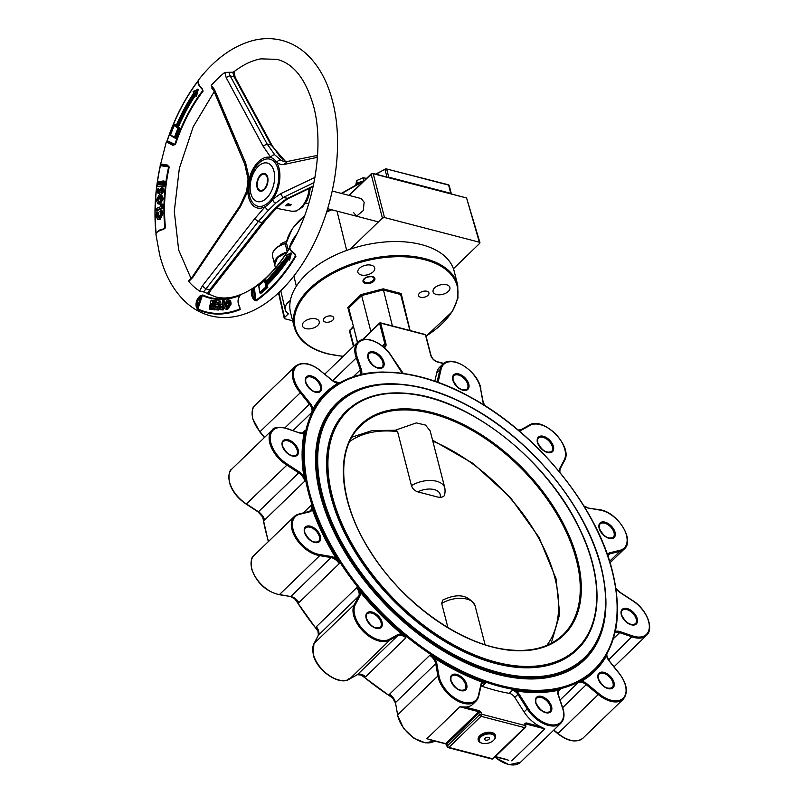 <?xml version="1.0" encoding="UTF-8"?>
<svg xmlns="http://www.w3.org/2000/svg" width="805" height="805" viewBox="0 0 805 805"><rect width="100%" height="100%" fill="white"/><g stroke="black" fill="none" stroke-linecap="round" stroke-linejoin="round"><path stroke-width="1.21" d="M305.779 328.591A8.684 4.87 165.6 0 0 315.188 327.243A8.684 4.87 165.6 0 0 319.233 321.557A8.684 4.87 165.6 0 0 315.872 318.84A8.684 4.87 165.6 0 0 306.464 320.199A8.684 4.87 165.6 0 0 302.408 325.874A8.684 4.87 165.6 0 0 305.779 328.591M436.441 294.509A8.684 4.87 165.6 0 0 445.849 293.161A8.684 4.87 165.6 0 0 449.894 287.476A8.684 4.87 165.6 0 0 446.523 284.759A8.684 4.87 165.6 0 0 437.125 286.117A8.684 4.87 165.6 0 0 433.07 291.792A8.684 4.87 165.6 0 0 436.441 294.509M325.441 322.101A5.353 3.009 165.6 0 0 331.247 321.265A5.353 3.009 165.6 0 0 333.743 317.764A5.353 3.009 165.6 0 0 331.66 316.083A5.353 3.009 165.6 0 0 325.864 316.918A5.353 3.009 165.6 0 0 323.369 320.42A5.353 3.009 165.6 0 0 325.441 322.101M420.643 297.266A5.353 3.009 165.6 0 0 426.439 296.431A5.353 3.009 165.6 0 0 428.934 292.929A5.353 3.009 165.6 0 0 426.861 291.259A5.353 3.009 165.6 0 0 421.065 292.094A5.353 3.009 165.6 0 0 418.57 295.596A5.353 3.009 165.6 0 0 420.643 297.266M361.244 274.968A8.684 4.87 165.6 0 0 370.652 273.609A8.684 4.87 165.6 0 0 374.697 267.924A8.684 4.87 165.6 0 0 371.326 265.207A8.684 4.87 165.6 0 0 361.918 266.566A8.684 4.87 165.6 0 0 357.873 272.251A8.684 4.87 165.6 0 0 361.244 274.968M260.035 431.681L300.295 392.749A25.418 14.973 -134 0 1 293.04 379.346A25.418 14.973 -134 0 1 295.385 366.275L255.125 405.207A25.418 14.973 46 0 0 252.77 418.278A25.418 14.973 46 0 0 260.035 431.681L264.593 437.377M313.859 643.889A0.765 0.604 27.7 0 1 314 643.598A25.418 14.973 46 0 0 313.387 654.344A25.418 14.973 46 0 0 329.205 675.496A25.418 14.973 46 0 0 349.692 678.917L348.766 678.756L349.692 678.917L389.952 639.975A25.418 14.973 -134 0 1 369.465 636.564A25.418 14.973 -134 0 1 353.647 615.412A25.418 14.973 -134 0 1 354.27 604.666L358.728 596.173L318.468 635.105L314 643.598L354.27 604.666A0.765 0.604 -152.3 0 1 355.297 604.716A24.653 14.52 46 0 0 354.693 615.141A24.653 14.52 46 0 0 370.038 635.658A24.653 14.52 46 0 0 389.912 638.959L389.952 639.975L397.72 635.678L357.46 674.61A9.187 5.414 -134 0 1 365.701 676.723L360.871 674.318M290.142 596.425L279.134 594.684C265.781 591.343 256.594 582.729 251.583 568.823C250.607 561.236 251.432 556.758 254.078 555.41A25.418 14.973 46 0 0 251.724 568.481A25.418 14.973 46 0 0 279.476 594.553L278.802 594.362L279.476 594.553L319.736 555.621A25.418 14.973 -134 0 1 291.984 529.549A25.418 14.973 -134 0 1 294.338 516.478A25.418 14.973 -134 0 1 298.806 514.083A0.765 0.584 -103.7 0 1 299.017 513.962L308.899 511.547A0.765 0.584 -103.7 0 0 308.677 511.668M246.31 503.99L286.912 465.129A25.418 14.973 -134 0 1 269.806 443.142A25.418 14.973 -134 0 1 272.15 430.071L231.89 469.003A25.418 14.973 46 0 0 229.536 482.074A25.418 14.973 46 0 0 246.652 504.061L258.455 511.789L298.715 472.857L286.912 465.129L287.466 464.203L299.269 471.931A9.952 5.866 -134 0 1 303.877 476.51A193.693 114.119 -134 0 1 304.179 433.01A9.952 5.866 -134 0 1 299.541 432.979L286.902 428.663A24.653 14.52 46 0 0 270.852 442.871A24.653 14.52 46 0 0 287.466 464.203M402.963 373.399A6.893 4.055 -134 0 1 400.669 370.793L391.371 356.253A24.653 14.52 46 0 0 366.768 339.64A24.653 14.52 46 0 0 356.504 354.975A24.653 14.52 46 0 0 357.309 357.541L356.283 357.883A25.418 14.973 -134 0 1 355.458 355.257A25.418 14.973 -134 0 1 357.812 342.185L324.757 374.144M478.593 694.775L478.764 695.601A25.418 14.973 -134 0 1 475.946 701.205A25.418 14.973 -134 0 1 455.268 699.656A25.418 14.973 -134 0 1 438.262 677.73A25.418 14.973 -134 0 1 437.88 675.969L435.726 663.672L395.466 702.604L397.62 714.91L437.88 675.969L438.936 675.747A24.653 14.52 46 0 0 439.309 677.458A24.653 14.52 46 0 0 459.876 700.883A24.653 14.52 46 0 0 478.593 694.775L481.058 683.968A6.893 4.055 -134 0 1 482.416 682.187A193.693 114.119 -134 0 1 434.257 658.088A9.952 5.866 -134 0 1 436.793 663.451L438.936 675.747M303.304 512.916L310.972 505.5L312.27 509.203A9.952 5.866 -134 0 1 309.523 511.869L299.651 514.274A24.653 14.52 46 0 0 293.04 529.277A24.653 14.52 46 0 0 319.957 554.565L319.736 555.621L331.026 557.593L290.766 596.535A9.187 5.414 -134 0 1 298.997 602.563L295.485 599.162M339.197 383.24L337.778 383.422A9.952 5.866 -134 0 1 332.495 380.715L320.481 370.823A24.653 14.52 46 0 0 300.034 364.263A24.653 14.52 46 0 0 294.087 379.075A24.653 14.52 46 0 0 301.13 392.085L300.295 392.749L309.432 404.15L284.94 427.837M577.225 649.534L576.964 649.786A165.931 97.767 -134 0 1 441.995 639.673A165.931 97.767 -134 0 1 330.936 496.534A165.931 97.767 -134 0 1 346.271 411.234L346.542 410.973A165.931 97.767 -134 0 0 358.909 557.271A165.931 97.767 -134 0 0 512.483 666.52A165.931 97.767 -134 0 0 577.225 649.534C603.247 625.153 603.589 575.877 578.443 526.329C546.655 460.369 471.398 400.568 411.627 393.856C384.066 390.405 362.371 396.11 346.542 410.973M485.657 740.137A2.465 1.379 165.6 0 0 488.333 739.745A2.465 1.379 165.6 0 0 489.48 738.135A2.465 1.379 165.6 0 0 488.524 737.37A2.465 1.379 165.6 0 0 485.858 737.752A2.465 1.379 165.6 0 0 484.711 739.362A2.465 1.379 165.6 0 0 485.657 740.137M491.805 734.19A8.11 4.558 165.6 0 0 480.816 736.978A8.11 4.558 165.6 0 0 482.084 743.226A8.11 4.558 165.6 0 0 482.376 743.307A8.11 4.558 165.6 0 0 493.636 740.258A8.11 4.558 165.6 0 0 491.805 734.19M481.772 743.126A8.885 4.981 -14.4 0 1 481.45 743.035A8.885 4.981 -14.4 0 1 478.331 740.348A8.885 4.981 -14.4 0 1 482.467 734.532A8.885 4.981 -14.4 0 1 492.097 733.144A8.885 4.981 -14.4 0 1 495.538 735.931A8.885 4.981 -14.4 0 1 494.099 739.785A8.885 4.981 -14.4 0 1 493.857 740.026M495.437 735.629A8.885 4.981 165.6 0 0 495.377 735.317A8.885 4.981 165.6 0 0 491.936 732.53A8.885 4.981 165.6 0 0 482.316 733.919A8.885 4.981 165.6 0 0 478.17 739.735A8.885 4.981 165.6 0 0 478.271 740.037M540.205 726.553L544.794 728.867L524.749 723.685L526.138 722.9L540.205 726.553A25.418 14.973 -134 0 1 524.075 711.952L527.235 708.893L517.947 694.353L514.787 697.412L524.075 711.952M495.367 756.559L506.415 759.437M294.268 327.051L290.645 312.974A84.384 47.364 -14.4 0 1 329.98 257.761A84.384 47.364 -14.4 0 1 421.397 244.589A84.384 47.364 -14.4 0 1 454.111 271.003L457.733 285.081A84.384 47.364 -14.4 0 0 425.01 258.667A84.384 47.364 -14.4 0 0 333.592 271.838A84.384 47.364 -14.4 0 0 294.268 327.051C297.981 339.891 308.969 348.807 327.233 353.767L343.101 356.414M304.934 476.298L304.733 481.189L303.877 476.51L304.934 476.298A192.918 113.666 46 0 1 305.236 432.969A0.765 0.574 11.5 0 1 304.179 433.01L305.085 430.504L305.236 432.969M299.269 471.931L298.715 472.857A9.187 5.414 46 0 1 304.602 480.615A9.187 5.414 46 0 1 304.733 481.189L264.473 520.121L262.923 516.921M326.136 393.152A192.918 113.666 46 0 0 326.106 393.182A192.918 113.666 46 0 0 314 408.93L311.626 412.563L312.974 408.87A193.693 114.119 -134 0 1 337.778 383.422A0.765 0.614 59.3 0 0 338.412 383.713M436.723 372.916L439.882 369.857A25.418 14.973 -134 0 1 442.7 364.252L439.54 367.311A25.418 14.973 -134 0 0 436.723 372.916L434.821 381.228M560.079 699.998L578.121 682.549L581.713 680.155A0.765 0.614 -120.7 0 0 581.753 681.181A9.952 5.866 -134 0 1 587.036 683.888L599.061 693.769A24.653 14.52 46 0 0 623.553 697.804A24.653 14.52 46 0 0 618.401 672.507L618.351 672.708M318.679 631.573L316.345 626.723L356.605 587.781L360.721 590.92A192.918 113.666 46 0 0 402.913 633.666L405.962 637.781L402.238 634.501A193.693 114.119 -134 0 1 359.875 591.584A9.952 5.866 -134 0 1 359.755 596.223L355.297 604.716M337.476 558.559L339.257 563.621L336.55 559.093A193.693 114.119 -134 0 1 312.27 509.203L313.296 508.861A192.918 113.666 46 0 0 337.476 558.559L336.55 559.093A9.952 5.866 -134 0 0 331.268 556.537L331.026 557.593A9.187 5.414 46 0 1 339.257 563.621L298.997 602.563L295.395 598.89M309.09 511.547A9.187 5.414 46 0 0 310.297 510.803A9.187 5.414 46 0 0 311.143 506.083A9.187 5.414 46 0 0 310.972 505.5L313.296 508.861M514.787 697.412A6.128 3.612 46 0 0 509.263 693.346A192.918 113.666 -134 0 1 482.145 686.293A6.128 3.612 46 0 0 481.028 686.031M518.873 693.799L517.947 694.353A6.128 3.612 46 0 0 512.423 690.288L516.558 689.955L516.337 691.012A6.893 4.055 -134 0 1 518.873 693.799L528.161 708.35A24.653 14.52 46 0 0 553.89 724.953A24.653 14.52 46 0 0 562.222 707.062L558.187 695.017A9.952 5.866 -134 0 1 557.976 694.313A9.952 5.866 -134 0 1 558.127 690.298A193.693 114.119 -134 0 1 516.337 691.012L512.423 690.288L509.263 693.346M558.187 689.241L560.552 689.322L558.127 690.298A0.765 0.584 -102.3 0 1 558.187 689.241A192.918 113.666 46 0 1 516.558 689.955M392.961 697.935A192.918 113.666 -134 0 1 392.76 697.814L389.499 694.252L393.102 697.875M436.793 663.451L435.726 663.672A9.187 5.414 46 0 0 435.596 663.038A9.187 5.414 46 0 0 429.769 655.32L434.801 657.152L434.257 658.088L429.769 655.32L389.499 694.252A9.187 5.414 -134 0 1 395.336 701.97A9.187 5.414 -134 0 1 395.466 702.604L397.62 714.91A25.418 14.973 46 0 0 397.992 716.661A25.418 14.973 46 0 0 414.092 737.994A25.418 14.973 46 0 0 434.65 740.992L425.332 742.854L413.901 738.225L403.718 728.636L397.73 715.524M482.779 681.171L485.304 683.234L482.416 682.187L482.779 681.171A192.918 113.666 46 0 1 434.801 657.152M481.058 683.968A0.765 0.574 12.9 0 1 481.36 684.572L478.895 695.359L475.946 701.205L472.787 704.264A25.418 14.973 -134 0 1 465.069 707.021L479.126 710.674L481.149 712.345L459.897 706.8L465.069 707.021M348.726 308.033L347.79 307.45L361.063 294.61L361.636 295.556L348.726 308.043L357.561 342.427M361.063 294.61L383.18 288.844L401.182 293.523L410.057 330.533M401.182 293.523L400.649 294.499L409.886 330.493M383.18 288.844L392.387 325.945M403.889 306.524L404.523 305.91L403.889 306.544L400.649 294.499L383.14 289.951L361.636 295.556L370.874 331.529M431.017 739.835L426.851 738.749L459.897 706.8M332.707 380.685L356.283 357.883L360.318 369.908L353.043 376.941M525.423 724.48L525.514 724.399A2.294 1.288 -14.4 0 0 525.856 723.937L526.138 722.9M479.126 710.674L478.834 711.721A2.294 1.288 -14.4 0 0 478.291 712.123L446.131 743.216A2.294 1.288 -14.4 0 0 445.789 743.679L445.195 743.518M426.851 738.749L445.789 743.679L446.433 744.444M314 408.93A0.765 0.614 29.4 0 1 312.974 408.87A9.952 5.866 -134 0 0 310.287 403.496L309.432 404.15A9.187 5.414 46 0 1 311.827 408.719A9.187 5.414 46 0 1 311.626 412.563L293.04 430.534M359.755 596.223A0.765 0.604 -152.3 0 0 358.728 596.173A9.187 5.414 46 0 0 358.95 592.289A9.187 5.414 46 0 0 356.605 587.781L359.875 591.584L360.721 590.92M402.913 633.666L402.238 634.501A9.952 5.866 -134 0 0 397.69 634.652A0.765 0.614 61 0 1 397.72 635.678A9.187 5.414 46 0 1 405.962 637.781L365.701 676.723L361.274 674.399M553.85 730.024L558.137 733.546A25.418 14.973 46 0 0 583.001 738.115L623.261 699.183A25.418 14.973 -134 0 1 598.397 694.614L586.372 684.733A9.187 5.414 46 0 0 578.121 682.549L581.753 681.181A193.693 114.119 -134 0 0 606.567 655.733A0.765 0.614 -150.6 0 1 606.276 655.169M606.698 654.425L606.567 655.733A9.952 5.866 -134 0 0 606.658 656.156A9.952 5.866 -134 0 0 609.254 661.096L609.325 661.187M615.06 632.026L615.352 631.583A9.952 5.866 -134 0 1 619.991 631.613L632.629 635.93A24.653 14.52 46 0 0 649.333 626.31A24.653 14.52 46 0 0 632.076 600.399L620.263 592.661A9.952 5.866 -134 0 1 615.916 588.465M615.191 631.442A0.765 0.574 -168.5 0 0 615.352 631.583A193.693 114.119 -134 0 0 617.395 613.189M607.473 554.826A9.952 5.866 -134 0 1 610.019 552.733L619.89 550.318A24.653 14.52 46 0 0 624.318 529.62A24.653 14.52 46 0 0 599.574 510.028L588.274 508.056A9.952 5.866 -134 0 1 584.108 506.305M559.364 471.75A9.952 5.866 -134 0 1 559.777 468.379L564.245 459.876A24.653 14.52 46 0 0 555.219 433.654A24.653 14.52 46 0 0 529.62 425.634L528.694 425.483L529.62 425.634L528.694 425.483L521.157 429.659M484.509 405.418A9.952 5.866 -134 0 1 482.899 401.836A9.952 5.866 -134 0 1 482.748 401.142L480.595 388.845A24.653 14.52 46 0 0 460.53 364.112A24.653 14.52 46 0 0 440.949 369.817L439.882 369.857L437.417 380.654L436.3 381.741M361.596 374.516A0.765 0.584 77.7 0 1 361.405 374.305A193.693 114.119 -134 0 1 384.216 372.051M360.851 374.687L361.405 374.305A9.952 5.866 -134 0 0 361.354 369.575L360.318 369.908A9.187 5.414 46 0 1 360.509 370.552A9.187 5.414 46 0 1 359.996 374.899M258.123 511.728L258.455 511.789A9.187 5.414 -134 0 1 264.342 519.547A9.187 5.414 -134 0 1 264.473 520.121L262.722 516.297M318.327 635.376A0.765 0.604 27.7 0 1 318.468 635.105A9.187 5.414 -134 0 0 318.689 631.221A9.187 5.414 -134 0 0 316.345 626.723L318.73 631.382M351.805 320.008L351.131 319.837L351.976 320.078L351.131 319.837L347.79 307.45M353.013 327.343L349.813 330.463L353.818 346.049M485.073 644.674L475.081 605.783A21.433 12.035 165.6 0 0 466.769 599.071A21.433 12.035 165.6 0 0 441.693 603.468L447.892 627.568M444.833 487.951C445.336 492.026 444.934 494.894 443.646 496.564L439.933 497.621L417.835 491.875C414.726 490.879 412.593 488.796 411.446 485.636A21.433 12.035 -14.4 0 1 444.833 487.951L430.182 430.906L425.523 425.09L416.326 422.907L395.406 430.192M411.446 485.636L397.569 431.591A142.394 83.901 46 0 0 349.652 441.512M351.886 437.175L372.313 430.534L396.171 430.273L397.569 431.591M441.693 603.468L442.7 600.077C457.804 592.903 468.591 594.804 475.081 605.783M332.244 191.037L361.234 198.573L364.152 202.256L363.226 210.638L356.464 216.193L353.546 212.51M337.023 211.141L346.673 250.425M350.256 249.168L382.395 218.085L371.155 174.272L371.598 173.82M292.648 320.772L284.829 318.74L284.507 317.562L288.462 313.749A16.845 9.449 -14.4 0 1 285.222 309.704A16.845 9.449 -14.4 0 1 290.374 300.466M479.679 243.382L479.357 242.204L479.679 243.382L453.436 268.759M384.488 217.541L479.357 242.204L466.588 197.99L373.248 173.719L384.488 217.541L382.395 218.085M278.882 292.557L284.829 318.74M293.895 275.964L296.341 286.218M274.656 264.593A15.859 8.905 -14.4 0 1 274.606 264.402A15.859 8.905 -14.4 0 1 287.063 252.025M290.182 245.153A73.315 41.146 -14.4 0 1 296.894 233.873M326.87 211.232L330.201 209.36M388.765 177.201L450.75 193.311L448.637 185.09L386.652 168.98L388.765 177.201A1.53 0.855 165.6 0 0 387.648 177.231M449.19 185.945A1.53 0.855 165.6 0 0 449.23 185.573L451.343 193.784A1.53 0.855 165.6 0 0 450.75 193.311M267.23 177.603A8.362 4.86 -75.4 0 0 260.488 175.772A8.362 4.86 -75.4 0 0 257.519 187.002A8.362 4.86 -75.4 0 0 257.54 187.092A8.362 4.86 -75.4 0 0 264.131 188.974A8.362 4.86 -75.4 0 0 267.23 177.603M260.699 175.56A9.127 5.303 104.6 0 1 260.921 175.329A9.127 5.303 104.6 0 1 264.966 173.568M260.387 191.198A9.127 5.303 104.6 0 1 257.701 187.686A9.127 5.303 104.6 0 1 257.68 187.585M253.716 299.722L256.131 300.879A0.765 0.513 55.4 0 1 255.829 300.285L254.611 299.098L253.464 289.136C251.794 291.913 252.176 295.244 254.611 299.098L253.716 299.722C251.08 295.526 250.667 291.923 252.478 288.904A0.765 0.543 35.9 0 1 253.464 289.136L254.38 287.627L255.829 300.285A139.597 81.134 -75.4 0 0 295.516 255.738L294.761 253.645C290.947 250.798 289.357 248.514 289.981 246.803L289.921 247.447M252.478 288.904L254.551 287.154A0.765 0.513 55.4 0 0 254.541 287.154L254.41 287.254C239.981 296.793 226.93 299.973 215.257 296.793L204.027 292.054L199.61 291.088A123.336 71.685 104.6 0 1 188.732 281.488L188.843 280.311L192.164 277.101L192.717 277.544L188.732 281.488M196.35 307.319L197.96 309.603A0.765 0.624 -65 0 1 197.909 308.969L197.376 307.188L200.888 296.562C197.678 299.561 196.501 303.103 197.376 307.188L196.35 307.319C195.404 302.891 196.672 299.047 200.163 295.797L202.79 294.972A124.725 72.49 -75.4 0 0 240.262 294.952L239.88 295.777C237.636 299.047 237.616 302.891 239.82 307.299L239.769 307.208M197.96 309.603A140.201 81.486 104.6 0 0 240.172 309.583L239.82 307.299M198.433 80.108C197.446 82.352 198.674 85.159 202.125 88.54L203.112 91.076A124.725 72.49 -75.4 0 0 175.389 144.568L174.836 144.347A125.328 72.842 104.6 0 1 202.699 90.603L202.125 88.54M198.111 80.772A140.201 81.486 104.6 0 0 167.178 140.644L166.263 142.173A0.765 0.765 46.3 0 1 166.454 141.861L172.733 145.252L175.389 144.568M166.233 142.213L160.255 165.659L160.839 164.894L167.329 165.85L160.839 164.894A0.765 0.765 -31.9 0 1 160.356 164.552L160.356 164.552A0.765 0.765 -31.9 0 1 160.255 163.979L167.299 165.025L169.221 166.987A124.725 72.49 -75.4 0 0 165.508 227.795L163.355 229.485C158.655 230.602 156.19 232.283 155.949 234.537A0.765 0.684 178.2 0 1 155.949 234.386M212.329 88.268L211.282 85.431A123.336 71.685 104.6 0 1 224.776 72.39L228.841 72.289L230.009 75.579L267.139 144.025L271.134 145.071L234.003 76.616L232.736 72.249L228.841 72.289M286.359 204.701L291.128 204.309L290.635 205.597L285.825 205.849L286.359 204.701M250.808 193.482A19.904 11.572 -75.4 0 0 250.959 194.025A19.904 11.572 -75.4 0 0 266.666 198.07A19.904 11.572 -75.4 0 0 273.931 171.123A19.904 11.572 -75.4 0 0 258.113 166.514A19.904 11.572 -75.4 0 0 250.808 193.482M267.673 177.181A9.127 5.303 104.6 0 1 266.183 187.012A9.127 5.303 104.6 0 1 260.075 191.137A9.127 5.303 104.6 0 1 257.077 187.424A9.127 5.303 104.6 0 1 258.556 177.593A9.127 5.303 104.6 0 1 264.674 173.467A9.127 5.303 104.6 0 1 267.673 177.181M317.432 157.317L283.934 164.482L281.086 164.512L277 162.962A26.112 15.174 -75.4 0 0 270.862 157.549A26.112 15.174 -75.4 0 0 249.238 178.469A26.112 15.174 -75.4 0 0 247.769 191.218L240.625 206.362L192.717 277.544M211.282 85.431L214.371 89.315L245.626 162.912L249.238 178.469A3.059 0.714 177.3 0 0 248.071 179.082L246.662 191.258L247.769 191.218A26.112 15.174 -75.4 0 0 265.227 206.613A26.112 15.174 -75.4 0 0 272.825 199.268A26.112 15.174 -75.4 0 0 278.983 168.014A26.112 15.174 -75.4 0 0 277 162.962A3.059 2.626 -57.9 0 1 280.764 160.104L283.974 161.564L286.268 161.694L317.562 155.385M232.736 72.249C234.315 71.464 234.466 71.474 233.178 72.259M289.981 246.803L289.981 246.813A0.765 0.714 -149.6 0 1 289.981 246.803C314.604 205.929 324.445 146.128 313.568 106.119C305.799 79.152 293.604 63.565 276.98 59.359L260.89 58.856C252.287 60.325 243.341 64.591 234.054 71.655L235.151 77.33A3.059 1.308 -28.7 0 0 234.195 76.938L230.2 75.891A3.059 1.308 151.3 0 0 226.255 77.823L224.776 72.39M194.78 94.477L195.857 96.127L195.172 94.537L196.319 90.18L197.678 89.214L195.857 96.127L196.46 96.278L198.282 89.375L193.099 91.458L193.794 92.716M176.144 125.278L174.816 124.554L174.293 125.379A135.502 78.759 -75.4 0 0 170.569 134.817L175.832 138.38A127.079 73.859 104.6 0 1 179.847 128.216L178.378 127.049A130.148 75.64 104.6 0 1 195.333 95.483M266.415 281.549L266.012 279.888L264.513 280.613A127.854 74.312 104.6 0 1 258.808 285.544L259.914 292.094A135.502 78.759 -75.4 0 0 266.012 286.822L265.409 284.346A132.443 76.978 -75.4 0 0 287.737 257.439L289.599 260.126L291.36 253.203L290.756 253.052L288.995 259.975L287.898 258.365M288.14 258.787A133.207 77.421 104.6 0 1 266.606 284.698L267.21 287.184A136.266 79.202 104.6 0 1 260.166 293.272L260.77 293.423A136.266 79.202 -75.4 0 0 267.813 287.345L267.21 284.859A133.207 77.421 -75.4 0 0 288.472 259.351M228.59 300.104C230.351 300.044 231.156 301.442 231.025 304.28L227.634 309.472L226.436 309.16C224.686 309.17 223.891 307.772 224.031 304.944L227.382 299.782L229.375 300.124M215.348 306.413L215.005 308.003L216.897 308.053L217.179 306.443L215.267 306.393L215.559 304.773L217.471 304.823L217.893 302.479L215.971 302.428L216.263 300.768L219.202 300.839L220.409 301.151L219.443 306.544M219.282 307.48L218.829 310.046L214.683 309.663L214.985 308.003M217.139 306.725L215.267 306.393M217.843 302.761L215.971 302.428M216.193 302.489L215.7 304.773M214.865 308.637L214.603 309.875L212.44 309.432L211.433 303.294L210.175 309.13L211.383 309.442L209.169 308.999L211.091 300.124L213.255 300.567L213.707 303.324M211.987 306.655L211.383 309.442M223.498 300.627L222.2 309.583L221.093 309.653L219.312 307.188L220.781 304.693L221.908 304.481L222.452 300.688L224.706 300.939L224.364 303.284M223.981 305.9L223.408 309.895L220.147 309.593L222.301 309.965M156.945 211.715L157.689 212.49L156.965 215.478L158.957 217.41L160.789 213.556L159.903 211.393L160.628 209.924L161.815 213.063L158.998 219.02L157.639 219.232L155.929 215.971L156.945 211.715L158.897 212.802L158.172 215.79L158.726 217.511M160.628 209.924L161.825 210.236L163.023 213.385L160.205 219.332L157.639 219.232M162.852 208.264L157.237 210.528L156.029 210.206L156.039 208.565L160.638 206.714L160.658 204.319L161.674 203.906L162.882 204.218L162.852 208.264L161.644 207.942L156.029 210.206M160.437 194.639L161.644 194.951L163.345 198.644L160.155 204.158L157.941 203.876L156.22 200.143L159.42 194.689L160.437 194.639L162.137 198.332L158.947 203.836L157.941 203.876M159.229 181.427L158.837 184.617L159.833 184.506L160.235 181.306L161.242 181.185L160.849 184.385L162.308 184.214L162.701 181.024L164.945 181.216L164.341 186.106L158.796 186.75L157.589 186.428L158.203 181.548L160.185 181.668M161.242 181.185L162.449 181.507L162.107 184.234M158.082 188.551L158.655 189.658L158.253 191.781L161.453 187.726L162.771 190.121L161.312 193.2L161.342 189.366L158.132 193.421L156.955 191.278L158.082 188.551L159.682 189.618M162.771 190.121L163.979 190.433L163.103 188.038L161.453 187.726M163.979 190.433L162.519 193.512L161.312 193.2M161.684 190.715L161.221 191.54M160.94 192.023L159.33 193.733L158.666 193.562M313.97 182.644L283.078 197.547L275.823 203.031A3.059 2.174 47.9 0 1 272.825 199.268L280.563 193.733L314.946 177.412M199.61 291.088L202.307 286.006L254.682 218.759L265.227 206.613A3.059 1.379 44.5 0 0 268.447 210.165L258.224 221.586L262.219 222.623C272.633 210.276 280.925 202.256 287.083 198.594L313.286 185.985M263.054 146.067L267.139 144.025L274.807 154.862A3.059 2.093 -42.1 0 0 270.862 157.549L263.054 146.067L226.255 77.823M283.088 197.557L288.572 198.412L313.145 186.609M263.054 222.562L262.219 222.633L209.713 289.8L207.237 293.906M275.823 203.031L268.447 210.165M254.682 218.759L258.224 221.586L203.574 291.953M285.896 161.735L279.979 156.713L272.11 145.504L271.134 145.071L285.785 161.745M274.807 154.862L280.764 160.104M316.727 157.629A3.059 2.828 -101.7 0 1 317.532 155.878M283.934 164.482L287.194 161.725M214.371 89.315A3.059 1.097 156.9 0 0 213.687 90.532L211.705 87.997M245.626 162.912L244.77 164.25L213.687 90.532M248.071 179.082L244.77 164.25M208.596 294.328L210.759 290.273L205.718 288.764L202.307 286.006M280.563 193.733L283.078 197.547M314.433 177.583A3.059 2.757 63.8 0 0 314.644 179.133M210.759 290.273L263.305 223.045C274.163 209.994 282.595 201.773 288.623 198.392L288.572 198.412M172.733 145.252L173.196 144.528L167.229 141.69L173.196 144.528L174.836 144.347L167.259 140.734L167.229 141.69A0.765 0.765 46.3 0 0 166.454 141.861L167.259 140.734A139.597 81.134 -75.4 0 1 197.99 81.214M163.737 180.904L163.133 185.784L164.341 186.106M163.133 185.784L157.589 186.428M161.775 190.282L161.564 189.427M158.253 191.781L157.961 191.097L158.716 191.298M158.655 189.658L159.531 189.879M157.267 199.841L159.048 202.146L160.577 200.646L161.101 198.654L159.33 196.36L157.267 199.841L158.474 200.153L159.008 202.156M158.333 202.186L159.048 202.146M160.004 196.329L160.537 196.682L158.474 200.153M158.947 203.836L160.155 204.158M162.137 198.332L163.345 198.644M161.674 203.906L161.644 207.942M158.998 219.02L160.205 219.332M161.815 213.063L163.023 213.385M156.965 215.478L158.172 215.79M158.082 217.551L158.957 217.41M157.689 212.49L158.897 212.802M212.047 300.245L213.053 306.373L214.311 300.547L216.243 300.919M215.307 300.678L213.395 309.553L214.603 309.875M210.175 309.13L209.169 308.999M213.395 309.553L212.44 309.432M219.202 300.839L217.622 309.734L218.829 310.046M217.622 309.734L214.683 309.663M221.667 306.142L220.329 307.128L220.459 307.862L221.395 307.983L221.667 306.142M222.2 309.583L223.408 309.895M220.329 307.128L221.476 307.419M227.382 299.782C229.143 299.732 229.958 301.13 229.817 303.968L226.436 309.16L227.634 309.472M226.618 307.49L228.751 304.119L228.328 301.895L227.211 301.432L225.088 304.773L226.145 307.48M229.817 303.968L231.025 304.28M225.088 304.773L226.296 305.085L226.809 307.44M228.419 301.744L226.296 305.085M266.012 286.822L267.813 287.345M265.409 284.346L267.21 284.859M174.504 137.122A127.854 74.312 104.6 0 1 177.986 128.307L179.847 128.216M177.986 128.307L176.506 127.13L178.378 127.049M170.569 134.817L170.509 135.451L170.569 134.817L170.509 135.451L174.957 138.068M176.043 125.52L174.816 124.554L174.293 125.379L175.772 126.546L176.295 125.721M170.398 135.401L175.238 138.229A127.079 73.859 -75.4 0 1 179.253 128.065L177.774 126.888A130.148 75.64 -75.4 0 1 195.011 94.91M193.291 91.498L194.096 92.605A132.443 76.978 -75.4 0 0 175.772 126.546M176.506 127.13A130.913 76.093 104.6 0 1 194.629 93.561L195.172 94.537M288.23 258.657L287.737 257.439L288.23 258.657M288.291 258.405L289.408 254.028L290.756 253.052L286.178 255.406L286.892 256.634M289.408 254.028L286.369 255.447M260.166 293.272L259.914 292.094L260.166 293.272M286.63 255.537L287.184 256.503A130.913 76.093 104.6 0 1 265.107 283.098L266.012 282.213L265.107 283.098L264.513 280.613L265.409 279.738L265.952 281.981M201.954 88.922L202.699 90.603L201.934 88.902C198.533 85.702 197.356 82.794 198.392 80.168L198.563 79.916C215.207 58.614 233.712 45.402 254.078 40.25C263.587 38.036 272.865 38.087 281.911 40.391C291.068 42.816 299.299 47.384 306.594 54.106C318.8 65.597 327.454 81.305 332.546 101.239C345.003 147.848 333.612 213.456 305.528 258.999C297.689 271.939 288.925 283.018 279.234 292.225C266.425 304.391 252.871 312.249 238.562 315.812C228.912 318.116 219.503 318.106 210.326 315.761C201.169 313.336 192.948 308.778 185.653 302.066C173.437 290.575 164.784 274.857 159.692 254.913L155.939 234.486C157.186 231.176 159.662 229.375 163.385 229.063L163.355 229.485M163.294 229.083L164.904 227.986A125.328 72.842 104.6 0 1 168.637 166.877L160.406 165.669A139.597 81.134 -75.4 0 0 156.17 233.299M167.299 165.025L167.329 165.85L169.221 166.987M239.82 307.168L239.95 307.993M239.689 296.029L239.759 295.868C237.515 299.118 237.465 302.952 239.628 307.349L239.95 308.949A139.597 81.134 -75.4 0 1 197.909 308.969L202.377 295.485A0.765 0.624 -65.1 0 1 202.79 294.972M200.163 295.797L200.888 296.562L202.377 295.485A125.328 72.842 104.6 0 0 240.021 295.465A0.765 0.574 -111.9 0 1 240.262 294.952M288.371 205.406L289.116 205.013L288.321 205.506L288.25 204.943M288.894 204.782L288.492 204.128L287.969 205.023M355.317 185.512A9.066 5.092 -14.4 0 1 363.216 181.085M363.87 180.712L363.125 177.794L366.637 178.328M357.38 183.48L356.635 180.582L363.125 177.794M355.84 184.838L356.635 180.582M280.693 245.052L280.462 244.177L283.591 242.335L286.952 241.389M279.949 245.857L280.462 244.177M363.619 280.734A5.353 3.009 165.6 0 0 365.691 282.414A5.353 3.009 165.6 0 0 371.497 281.579A5.353 3.009 165.6 0 0 373.993 278.077L372.162 276.709C367 276.598 364.152 277.946 363.619 280.734M365.41 283.451A6.118 3.431 -14.4 0 1 364.142 278.761A6.118 3.431 -14.4 0 1 372.514 276.578A6.118 3.431 -14.4 0 1 373.782 281.267A6.118 3.431 -14.4 0 1 365.41 283.451M426.036 336.098A83.619 46.932 165.6 0 0 424.718 259.713A83.619 46.932 165.6 0 0 310.297 289.559A83.619 46.932 165.6 0 0 327.585 353.647A83.619 46.932 165.6 0 0 343.252 356.253M262.762 516.659A192.918 113.666 46 0 0 266.163 533.091A192.918 113.666 46 0 0 268.508 541.453M612.062 570.715A192.154 113.223 46 0 0 421.176 377.334A192.154 113.223 46 0 0 309.392 492.026A192.154 113.223 46 0 0 500.277 685.407A192.154 113.223 46 0 0 612.062 570.715M308.345 492.298A192.918 113.666 -134 0 1 326.176 393.112C355.599 363.719 413.237 365.39 470.07 396.935C536.18 432.164 596.545 505.963 612.364 570.956C622.899 614.296 616.902 647.472 594.392 670.485A192.918 113.666 -134 0 1 437.467 658.721A192.918 113.666 -134 0 1 308.345 492.298M584.641 658.621A177.613 104.65 -134 0 1 440.164 647.794A177.613 104.65 -134 0 1 321.296 494.572A177.613 104.65 -134 0 1 337.708 403.265C364.705 376.307 417.423 377.706 469.536 406.394C530.646 438.705 586.583 506.898 601.194 566.962C610.894 606.859 605.38 637.419 584.641 658.621M605.843 598.246A178.378 105.103 -134 0 1 481.782 669.478A178.378 105.103 -134 0 1 320.249 494.854A178.378 105.103 -134 0 1 398.757 384.096M600.892 566.72A176.848 104.197 46 0 0 425.221 388.745A176.848 104.197 46 0 0 322.342 494.3A176.848 104.197 46 0 0 498.013 672.276A176.848 104.197 46 0 0 600.892 566.72M382.868 362.371A9.378 5.524 46 0 0 376.589 354.291A9.378 5.524 46 0 0 368.962 353.717C368.217 353.787 367.966 355.277 368.227 358.185C372.212 366.084 376.8 369.093 381.993 367.201A9.378 5.524 46 0 0 382.868 362.371M367.935 357.953A10.143 5.977 -134 0 1 373.832 351.896A10.143 5.977 -134 0 1 383.915 362.099A10.143 5.977 -134 0 1 378.008 368.157A10.143 5.977 -134 0 1 367.935 357.953M467.755 384.448A9.378 5.524 46 0 0 461.476 376.358A9.378 5.524 46 0 0 453.849 375.784C453.104 375.855 452.863 377.344 453.124 380.262C457.109 388.151 461.698 391.16 466.89 389.268A9.378 5.524 46 0 0 467.755 384.448M452.823 380.02A10.143 5.977 -134 0 1 458.729 373.963A10.143 5.977 -134 0 1 468.802 384.176A10.143 5.977 -134 0 1 462.905 390.224A10.143 5.977 -134 0 1 452.823 380.02M552.371 446.765A9.378 5.524 46 0 0 546.092 438.675A9.378 5.524 46 0 0 538.465 438.101C537.72 438.172 537.478 439.661 537.74 442.569C541.715 450.468 546.303 453.477 551.506 451.585A9.378 5.524 46 0 0 552.371 446.765M537.438 442.337A10.143 5.977 -134 0 1 543.335 436.28A10.143 5.977 -134 0 1 553.417 446.483A10.143 5.977 -134 0 1 547.511 452.541A10.143 5.977 -134 0 1 537.438 442.337M614.024 532.628A9.378 5.524 46 0 0 607.755 524.538A9.378 5.524 46 0 0 600.128 523.964C599.373 524.035 599.131 525.524 599.393 528.442C603.378 536.341 607.966 539.34 613.158 537.448A9.378 5.524 46 0 0 614.024 532.628M599.101 528.201A10.143 5.977 -134 0 1 604.998 522.143A10.143 5.977 -134 0 1 615.07 532.357A10.143 5.977 -134 0 1 609.174 538.404A10.143 5.977 -134 0 1 599.101 528.201M636.212 619.035A9.378 5.524 46 0 0 629.933 610.945A9.378 5.524 46 0 0 622.305 610.371C621.561 610.442 621.319 611.941 621.581 614.849C625.566 622.748 630.154 625.747 635.346 623.855A9.378 5.524 46 0 0 636.212 619.035M621.279 614.607A10.143 5.977 -134 0 1 627.186 608.55A10.143 5.977 -134 0 1 637.258 618.763A10.143 5.977 -134 0 1 631.362 624.811A10.143 5.977 -134 0 1 621.279 614.607M612.977 682.831A9.378 5.524 46 0 0 606.708 674.741A9.378 5.524 46 0 0 599.071 674.167C598.326 674.238 598.085 675.737 598.346 678.645C602.331 686.544 606.92 689.543 612.112 687.651A9.378 5.524 46 0 0 612.977 682.831M598.055 678.404A10.143 5.977 -134 0 1 603.951 672.346A10.143 5.977 -134 0 1 614.024 682.56A10.143 5.977 -134 0 1 608.127 688.607A10.143 5.977 -134 0 1 598.055 678.404M550.55 706.921A9.378 5.524 46 0 0 544.281 698.831A9.378 5.524 46 0 0 536.653 698.257C535.899 698.327 535.657 699.827 535.919 702.735C539.903 710.634 544.492 713.633 549.684 711.741A9.378 5.524 46 0 0 550.55 706.921M535.627 702.493A10.143 5.977 -134 0 1 541.524 696.436A10.143 5.977 -134 0 1 551.606 706.649A10.143 5.977 -134 0 1 545.699 712.707A10.143 5.977 -134 0 1 535.627 702.493M558.187 695.017L558.358 695.52M465.662 684.854A9.378 5.524 46 0 0 459.383 676.764A9.378 5.524 46 0 0 451.756 676.19C451.011 676.26 450.77 677.76 451.031 680.668C455.016 688.567 459.605 691.565 464.797 689.674A9.378 5.524 46 0 0 465.662 684.854M450.73 680.426A10.143 5.977 -134 0 1 456.636 674.369A10.143 5.977 -134 0 1 466.709 684.582A10.143 5.977 -134 0 1 460.812 690.63A10.143 5.977 -134 0 1 450.73 680.426M381.047 622.537A9.378 5.524 46 0 0 374.778 614.446A9.378 5.524 46 0 0 367.15 613.873C366.396 613.943 366.154 615.443 366.416 618.351C370.401 626.25 374.989 629.248 380.181 627.357A9.378 5.524 46 0 0 381.047 622.537M366.124 618.109A10.143 5.977 -134 0 1 372.021 612.052A10.143 5.977 -134 0 1 382.093 622.265A10.143 5.977 -134 0 1 376.197 628.313A10.143 5.977 -134 0 1 366.124 618.109M319.394 536.673A9.378 5.524 46 0 0 313.115 528.583A9.378 5.524 46 0 0 305.487 528.01C304.743 528.08 304.501 529.569 304.763 532.487C308.738 540.386 313.326 543.385 318.528 541.493A9.378 5.524 46 0 0 319.394 536.673M304.461 532.246A10.143 5.977 -134 0 1 310.358 526.188A10.143 5.977 -134 0 1 320.44 536.402A10.143 5.977 -134 0 1 314.534 542.449A10.143 5.977 -134 0 1 304.461 532.246M297.206 450.267A9.378 5.524 46 0 0 290.927 442.176A9.378 5.524 46 0 0 283.3 441.603C282.555 441.673 282.314 443.163 282.575 446.081C286.56 453.97 291.148 456.978 296.341 455.087A9.378 5.524 46 0 0 297.206 450.267M282.273 445.839A10.143 5.977 -134 0 1 288.18 439.782A10.143 5.977 -134 0 1 298.252 449.995A10.143 5.977 -134 0 1 292.356 456.043A10.143 5.977 -134 0 1 282.273 445.839M320.44 386.47A9.378 5.524 46 0 0 314.161 378.38A9.378 5.524 46 0 0 306.534 377.807C305.789 377.877 305.548 379.366 305.809 382.284C309.784 390.173 314.373 393.182 319.575 391.29A9.378 5.524 46 0 0 320.44 386.47M305.508 382.043A10.143 5.977 -134 0 1 311.414 375.985A10.143 5.977 -134 0 1 321.487 386.199A10.143 5.977 -134 0 1 315.58 392.246A10.143 5.977 -134 0 1 305.508 382.043M610.059 562.755L624.308 548.98A25.418 14.973 -134 0 1 619.84 551.375L609.969 553.79L607.825 555.853M609.606 561.276L619.84 551.375A0.765 0.584 76.3 0 0 619.89 550.318M614.014 666.792L646.496 635.387A25.418 14.973 -134 0 1 632.297 636.956L619.649 632.639L613.299 638.788M608.57 659.899L632.629 635.93M557.905 733.566L599.061 693.769M494.934 756.982A25.418 14.973 46 0 0 520.573 762.204L560.833 723.272A25.418 14.973 -134 0 1 527.235 708.893L528.161 708.35M511.749 760.826L544.794 728.867M302.469 433.04L305.085 430.504A9.187 5.414 46 0 1 304.129 432.245C304.109 433.03 302.519 433.181 299.349 432.688L299.007 432.798M382.355 346.1L384.82 343.715L379.608 323.409L362.884 339.579M446.131 743.216L446.896 743.991A1.53 0.855 165.6 0 0 446.614 744.685L447.097 746.557A1.53 1.53 0 0 0 448.194 747.654A1.53 0.886 -75.4 0 0 448.898 747.402A1.53 0.906 46 0 1 447.379 745.863A1.53 0.855 -14.4 0 0 447.097 746.557A1.53 0.855 -14.4 0 0 447.691 747.04A1.53 0.886 -75.4 0 0 448.194 747.654L491.795 758.994A1.53 0.886 -75.4 0 0 492.499 758.743L524.659 727.64L481.058 716.309L448.898 747.402L492.499 758.743A1.53 0.906 46 0 0 493.244 758.612L525.403 727.519A1.53 0.906 -134 0 1 524.659 727.64A1.53 0.886 -75.4 0 0 525.232 725.557L524.749 723.685A1.53 0.855 165.6 0 1 525.343 724.158L525.826 726.03A1.53 0.855 165.6 0 0 525.232 725.557L481.632 714.216L481.149 712.345A1.53 0.855 165.6 0 0 479.056 712.888L446.896 743.991L447.379 745.863L479.528 714.77L478.291 712.123M295.103 598.86A192.918 113.666 46 0 0 318.549 631.583M360.912 674.479A192.918 113.666 46 0 0 393.122 698.156M581.713 680.155A192.918 113.666 46 0 0 594.321 670.555A192.918 113.666 46 0 0 594.362 670.525M560.833 723.272C564.396 719.479 564.949 714.126 562.504 707.233L558.278 694.554C557.845 693.206 558.086 691.747 558.982 690.177A9.187 5.414 46 0 1 560.552 689.322L558.177 691.626M481.229 684.803A0.765 0.574 12.9 0 0 481.36 684.572L481.873 683.616A6.128 3.612 46 0 1 485.304 683.234L482.145 686.293M443.485 363.578L437.518 362.019A6.893 4.055 -134 0 1 430.675 355.086L425.463 334.789L380.654 323.137L385.867 343.443A6.893 4.055 -134 0 1 384.146 347.599M357.45 342.528L353.556 326.82M353.476 326.116L349.813 330.463A1.53 0.855 165.6 0 0 349.531 331.157L353.445 346.402M279.476 594.553L290.766 596.535L296.653 600.198M319.957 554.565L331.268 556.537M349.692 678.917L357.46 674.61A0.765 0.614 -119 0 1 357.229 674.731M389.912 638.959L397.69 634.652M587.036 683.888L562.655 707.665M618.401 672.507L609.254 661.096M564.245 459.876A0.765 0.604 27.7 0 1 564.375 460.792L560.059 469.013M529.62 425.634L521.851 429.94A9.952 5.866 -134 0 1 518.521 430.383M440.949 369.817L438.473 380.624A6.893 4.055 -134 0 1 437.507 382.164M357.309 357.541L361.354 369.575M301.13 392.085L310.287 403.496M619.991 631.613L619.649 632.639A9.187 5.414 46 0 0 614.859 632.931M610.019 552.733A0.765 0.584 76.3 0 1 609.969 553.79A9.187 5.414 46 0 0 608.349 554.655A9.187 5.414 46 0 0 607.715 555.52M525.544 726.724A1.53 0.906 -134 0 1 525.403 727.519A1.53 1.53 0 0 0 525.826 726.03A1.53 0.855 165.6 0 1 525.544 726.724M481.058 716.309A1.53 0.906 -134 0 1 479.528 714.77A1.53 0.855 -14.4 0 1 481.632 714.216A1.53 0.886 -75.4 0 1 481.058 716.309M436.773 381.842L436.723 381.892A6.128 3.612 46 0 0 436.773 381.842A6.128 3.612 46 0 0 437.417 380.654A0.765 0.574 -167.1 0 1 438.473 380.624M481.873 683.616A6.128 3.612 46 0 0 481.36 684.381M320.481 370.823L332.546 380.554L339.801 383.14M299.541 432.979L286.701 428.371C278.268 426.751 273.418 427.314 272.15 430.071M309.523 511.869A0.765 0.584 -103.7 0 0 308.899 511.547L310.297 510.803M299.651 514.274A0.765 0.584 -103.7 0 0 299.017 513.962L294.338 516.478L254.078 555.41M588.274 508.056L599.262 509.706M559.777 468.379A0.765 0.604 27.7 0 1 559.918 469.285M521.851 429.94A0.765 0.614 -119 0 0 520.926 429.779M482.748 401.142L484.831 405.619M480.595 388.845L483.06 401.443M395.577 703.218L391.834 696.627M383.703 347.217L384.247 346.864A6.128 3.612 46 0 0 384.82 343.715L385.867 343.443M437.518 362.019L436.924 361.837M430.675 355.086L430.846 355.659M425.463 334.789L425.754 335.021A0.765 0.765 0 0 0 425.211 334.478L425.463 334.789M380.051 322.956L379.608 323.409L380.654 323.137L380.051 322.956M512.694 665.453A165.156 97.314 46 0 0 586.986 546.414A165.156 97.314 46 0 0 411.969 394.188A165.156 97.314 46 0 0 337.677 513.228A165.156 97.314 46 0 0 512.694 665.453M506.244 649.705A145.453 85.702 46 0 0 562.997 634.813A145.453 85.702 46 0 0 552.16 506.566A145.453 85.702 46 0 0 417.533 410.792A145.453 85.702 46 0 0 360.771 425.684C334.749 449.582 338.814 503.024 370.853 552.2C402.389 602.673 460.249 644.151 506.576 649.575C530.596 652.553 549.402 647.633 562.997 634.813M417.745 409.735A146.228 86.155 -134 0 1 572.687 544.512A146.228 86.155 -134 0 1 506.919 649.907A146.228 86.155 -134 0 1 351.966 515.13A146.228 86.155 -134 0 1 417.745 409.735M546.806 645.389A142.394 83.901 46 0 0 554.897 577.91A142.394 83.901 46 0 0 432.818 441.18M554.766 577.416A145.453 85.702 -134 0 1 555.531 580.254M439.933 497.621A15.315 8.593 165.6 0 0 434.217 489.591A15.315 8.593 165.6 0 0 417.835 491.875M479.951 242.667L466.588 197.99M465.984 197.809L372.997 173.417L371.155 174.272L349.239 195.454M286.55 252.82A15.869 8.905 165.6 0 0 274.726 264.905L275.411 267.854M331.811 209.783A73.627 41.327 165.6 0 0 326.589 212.138M296.361 234.959A73.627 41.327 165.6 0 0 288.965 248.987M372.645 173.548L371.226 173.88L348.988 195.394M287.234 251.744L285.181 243.734A15.859 8.905 165.6 0 0 272.493 256.181L274.606 264.402M304.562 215.901A73.315 41.146 165.6 0 0 286.409 242.758L288.291 250.073M386.943 177.05L384.941 169.251L376.076 174.222M363.699 181.165L341.712 193.502M449.23 185.573A1.53 0.855 165.6 0 0 448.637 185.09L449.23 185.573M448.385 184.778L386.652 168.98A1.53 0.855 165.6 0 0 384.941 169.251L385.193 168.929M304.743 215.418L292.356 228.63L286.399 242.536A0.765 0.614 -169.9 0 0 286.409 242.758A1.53 0.855 -14.4 0 1 285.181 243.734L286.399 242.536A0.765 0.614 -169.9 0 1 286.489 242.335M375.643 174.111L386.058 168.788M285.151 243.533L285.111 243.412C276.266 246.25 272.06 250.506 272.493 256.181M295.988 256.141A140.201 81.486 104.6 0 1 256.131 300.879M289.709 248.081A125.328 72.842 104.6 0 1 254.38 287.627A0.765 0.513 55.4 0 1 254.541 287.154A124.725 72.49 -75.4 0 0 289.699 247.809M156.039 233.671A140.201 81.486 104.6 0 1 160.286 165.679M277.926 169.04A24.281 14.108 104.6 0 1 268.82 202.146A24.281 14.108 104.6 0 1 249.721 196.319A24.281 14.108 104.6 0 1 258.828 163.214A24.281 14.108 104.6 0 1 277.926 169.04M310.277 188.008L309.311 194.377L307.279 200.063L302.539 207.076L296.17 211.061L291.802 211.252A20.628 11.995 -75.4 0 0 309.14 188.571M295.516 255.738L294.167 253.806M160.276 190.755L161.483 191.067M196.319 90.18L193.552 91.619M167.178 140.644L167.138 140.654C174.906 117.6 185.311 97.526 198.362 80.42M164.904 227.986L165.508 227.795M240.172 309.583A0.765 0.574 -112 0 1 239.95 308.949M262.521 516.277L268.327 541.634M255.125 405.207C252.468 406.606 251.643 411.073 252.639 418.62L259.834 431.933L264.372 437.598M317.824 629.611L318.367 635.236L313.91 643.728L313.246 654.696C316.667 670.595 339.69 686.363 349.612 678.977L357.35 674.691L362.844 675.214M231.89 469.003C229.244 470.372 228.419 474.839 229.405 482.416C232.031 491.241 237.676 498.506 246.34 504.212L258.143 511.94L263.446 517.877M615.865 588.113L620.242 592.45L632.046 600.178C646.123 608.409 654.686 628.272 646.496 635.387M606.789 653.771L606.96 656.387L609.405 661.046L618.552 672.457C627.015 683.415 628.584 692.33 623.261 699.183M482.084 743.226L481.45 743.035M478.331 740.348L478.17 739.735M495.538 735.931L495.377 735.317M491.795 758.994A1.53 1.53 0 0 0 493.244 758.612M508.82 760.282L495.186 756.74M446.614 744.675L445.437 743.8L429.075 739.554M320.521 370.662C310.277 362.854 301.905 361.395 295.385 366.275M608.349 554.655L607.725 555.561M624.308 548.98C635.417 539.763 616.58 511.095 599.242 509.706M587.962 507.734L583.907 505.983M559.837 472.817L560.008 469.164L564.476 460.661C573.593 446.171 542.278 415.139 528.774 425.412L521.036 429.699L518.128 430.051M480.907 389.147C478.744 371.91 451.937 353.888 442.7 364.252M403.255 373.44L391.572 356.263C383.311 342.668 364.906 334.608 357.812 342.185M520.573 762.204L509.032 764.72L494.703 757.203M583.001 738.115C576.481 742.995 568.109 741.536 557.865 733.727L553.629 730.246M425.754 335.021L430.977 355.327C432.074 358.487 434.177 360.61 437.266 361.707L443.736 363.387M362.441 339.68L379.678 323.016A0.765 0.765 0 0 1 380.403 322.825L425.211 334.478M393.554 698.77L360.258 674.349M318.7 632.247L294.479 598.407M426.076 336.269L452.42 311.515L457.965 298.051L457.733 285.081M349.883 330.07L349.531 331.157M551.224 643.316L559.706 614.165L556.084 578.865L538.988 537.317L510.259 497.329L473.33 463.62L432.577 440.214M280.774 290.736L285.222 309.704M278.52 292.899L284.225 318.247M331.318 209.652L326.709 211.735M296.743 234.195L288.854 249.168M286.822 252.398L277.453 257.67L274.726 264.905M364.564 180.32L341.28 193.391M305.699 202.991L308.667 203.766M327.645 208.706L378.451 221.908M257.54 187.092L257.701 187.686M291.802 211.252L276.578 208.324M214.2 91.73L193.26 126.697L179.344 168.376L174.293 211.373L178.67 250.043L191.047 278.51M192.164 277.101L239.94 205.828L246.662 191.258M272.11 145.514L235.151 77.33M170.298 135.129L174.363 124.825M175.842 125.993L193.814 92.696M259.834 292.819L258.586 285.383L264.915 279.909M286.902 256.604L265.519 282.394M156.079 234.134C153.735 212.339 155.124 189.517 160.255 165.659L160.255 163.948M289.87 247.497C279.456 264.785 267.683 278.007 254.541 287.154L254.41 287.254M289.981 246.813C289.377 249.178 290.917 251.613 294.6 254.128L295.294 254.793M287.888 205.325L287.637 204.812M287.405 203.967L287.616 204.772M288.844 203.464L289.086 204.39M289.116 205.013L289.096 204.44"/></g></svg>
